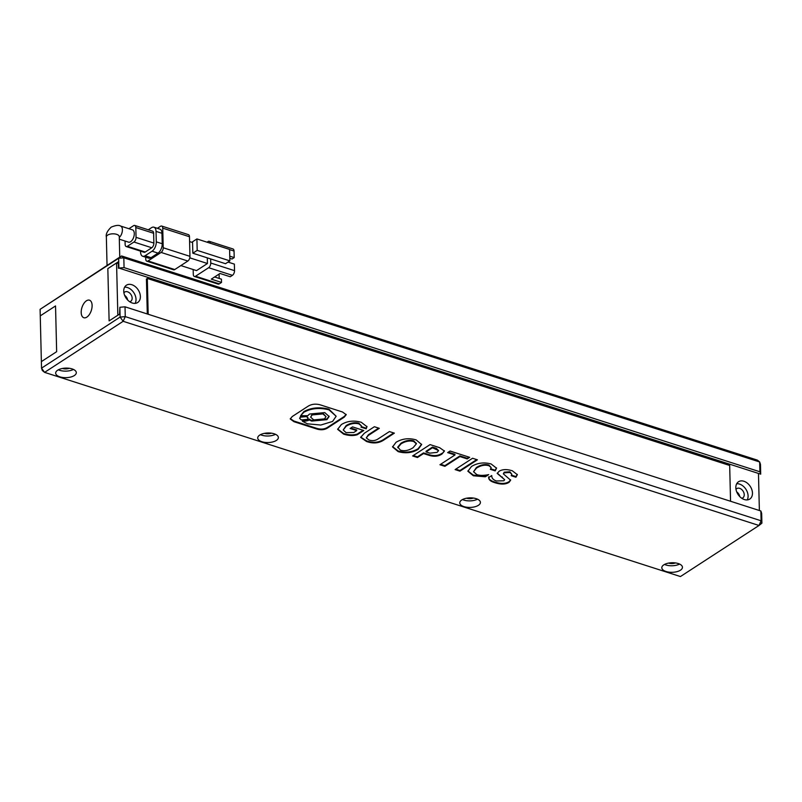 <?xml version="1.0" encoding="UTF-8"?>
<svg xmlns="http://www.w3.org/2000/svg" width="802" height="802" viewBox="0 0 802 802"><rect width="100%" height="100%" fill="white"/><g stroke="black" fill="none" stroke-linecap="round" stroke-linejoin="round"><path stroke-width="1.2" d="M119.318 239.186L128.5 242.134A6.456 3.439 -72.2 0 0 130.616 241.713A6.456 3.439 -72.2 0 0 134.175 235.247A6.456 3.439 -72.2 0 0 132.45 229.853L120.561 226.034C118.917 224.891 115.809 225.252 111.217 227.116C107.308 230.896 105.684 234.174 106.355 236.961L107.047 265.382M128.911 228.71L133.553 225.693A3.689 1.965 107.8 0 1 134.756 225.452A3.689 1.965 107.8 0 1 135.809 227.547L136.049 237.352A3.689 1.965 107.8 0 1 133.944 242.034L151.779 247.758L145.232 252.018L127.398 246.294A3.689 1.965 107.8 0 1 126.195 246.535A3.689 1.965 107.8 0 1 125.142 244.44L125.052 241.031M127.398 246.294L133.944 242.034M135.809 227.547L153.633 233.272L153.874 243.076L136.049 237.352M126.195 246.535L144.019 252.259A3.689 1.965 -72.2 0 0 145.232 252.018M153.633 233.272A3.689 1.965 -72.2 0 0 152.58 231.176L134.756 225.452M151.779 247.758A3.689 1.965 -72.2 0 0 153.874 243.076M148.27 229.793L151.508 227.688A7.378 3.93 107.8 0 1 153.924 227.197A7.378 3.93 107.8 0 1 156.029 231.387L156.29 241.843A7.378 3.93 107.8 0 1 152.079 251.206L145.102 255.748A7.378 3.93 107.8 0 1 142.686 256.239A7.378 3.93 107.8 0 1 140.571 252.049L140.55 251.146M152.079 251.206L158.024 253.121A7.378 3.93 -72.2 0 0 162.225 243.748L156.29 241.843M156.029 231.387L161.974 233.292L162.225 243.748M161.974 233.292A7.378 3.93 -72.2 0 0 159.859 229.111L153.924 227.197M142.686 256.239L148.621 258.144A7.378 3.93 -72.2 0 0 151.037 257.663L145.102 255.748M158.024 253.121L151.037 257.663M157.382 228.309L160.47 226.304A3.689 1.965 107.8 0 1 161.683 226.054A3.689 1.965 107.8 0 1 162.736 228.149L163.217 247.758A3.689 1.965 107.8 0 1 161.112 252.44L148.019 260.951A3.689 1.965 107.8 0 1 146.806 261.191A3.689 1.965 107.8 0 1 145.753 259.106L145.703 257.211M161.683 226.054L188.42 234.645A3.689 1.965 107.8 0 1 189.472 236.74L189.954 256.339A3.689 1.965 107.8 0 1 187.848 261.031L174.756 269.542A3.689 1.965 107.8 0 1 173.553 269.783L146.806 261.191M192.57 242.525L189.593 241.572M207.307 257.863L207.437 263.517L189.783 257.843M207.437 263.517L196.53 270.605L180.861 265.572M207.046 242.194L208.009 241.572A3.689 1.965 107.8 0 1 209.222 241.322A3.689 1.965 107.8 0 1 210.264 243.227M193.172 269.532L193.292 274.364A3.689 1.965 107.8 0 0 194.345 276.459A3.689 1.965 107.8 0 0 195.558 276.219L208.65 267.708L232.42 275.337L230.244 276.76L219.999 273.472L211.277 279.146L221.512 282.434L219.327 283.848L195.558 276.219M232.42 275.337A3.689 1.965 -72.2 0 0 234.525 270.655L210.756 263.016A3.689 1.965 107.8 0 1 208.65 267.708M210.756 263.016L210.655 258.936L225.512 263.708L229.873 260.871L197.192 250.374L192.831 253.211L210.655 258.936M229.873 260.871L229.593 249.432L196.911 238.936L192.55 241.773L192.831 253.211M196.911 238.936L197.192 250.374M234.525 270.655L234.364 264.119L228.019 262.084M194.345 276.459L218.124 284.098A3.689 1.965 -72.2 0 0 219.327 283.848M214.615 276.971L221.432 279.166L221.512 282.434M219.197 278.444L219.086 274.063M229.813 258.294L232.019 259.006L234.204 257.582L234.044 251.046A3.689 1.965 -72.2 0 0 232.991 248.961L209.222 241.322M234.204 257.582L229.763 256.159M735.985 489.36A5.534 3.92 -123 0 1 736.767 488.608A5.534 3.92 -123 0 1 741.519 489.38A5.534 3.92 -123 0 1 744.236 494.674A5.534 3.92 -123 0 1 742.792 497.882A5.534 3.92 -123 0 1 741.79 498.293M123.909 292.81A5.534 3.92 -123 0 1 124.681 292.058A5.534 3.92 -123 0 1 129.433 292.83A5.534 3.92 -123 0 1 132.15 298.133A5.534 3.92 -123 0 1 130.706 301.341A5.534 3.92 -123 0 1 129.703 301.742M752.466 493.08A10.326 7.318 -123 0 1 749.77 499.065A10.326 7.318 -123 0 1 740.898 497.621A10.326 7.318 -123 0 1 735.825 487.736A10.326 7.318 -123 0 1 738.512 481.751A10.326 7.318 -123 0 1 747.394 483.195A10.326 7.318 -123 0 1 752.466 493.08M736.697 483.736A10.326 7.318 -123 0 1 748.096 495.917A10.326 7.318 -123 0 1 747.223 499.917M140.38 296.529A10.326 7.318 -123 0 1 137.683 302.514A10.326 7.318 -123 0 1 128.811 301.081A10.326 7.318 -123 0 1 123.739 291.186A10.326 7.318 -123 0 1 126.435 285.201A10.326 7.318 -123 0 1 135.307 286.645A10.326 7.318 -123 0 1 140.38 296.529M124.621 287.186A10.326 7.318 -123 0 1 136.019 299.367A10.326 7.318 -123 0 1 135.137 303.367M118.475 268.349L118.315 261.823L107.839 268.63L109.112 320.9L119.588 314.093L119.869 307.276L120.11 317.081L123.157 321.301L759.013 525.48L680.437 576.548L44.591 372.369L123.157 321.301L125.262 316.62L761.108 520.789L761.9 523.165L761.659 513.36L760.867 510.994L125.022 306.815L125.262 316.62L120.11 317.081L41.534 368.148L41.373 361.612L56.651 351.677L55.538 305.943L40.26 315.868L41.373 361.612L56.651 351.677L55.538 305.943L40.26 315.868L40.1 309.331L118.666 258.264L118.907 268.068L124.059 267.607L759.915 471.787L759.674 461.982L760.466 464.358L760.707 474.152L118.907 268.068M736.707 491.887A5.534 3.92 -123 0 1 739.775 496.598M124.631 295.337A5.534 3.92 -123 0 1 127.688 300.058M107.839 268.63L116.561 262.956L117.844 315.226L109.112 320.9L107.839 268.63M118.355 263.527L116.561 262.956M759.374 510.513L758.481 473.862M730.552 501.26L729.68 465.471L147.307 278.464L146.435 279.026L147.287 313.963M147.307 278.464L148.19 314.254M59.879 376.85A10.326 4.782 178.6 0 0 70.706 377.05A10.326 4.782 178.6 0 0 76.31 372.629A10.326 4.782 178.6 0 0 72.1 368.91A10.326 4.782 178.6 0 0 61.273 368.719A10.326 4.782 178.6 0 0 55.669 373.13A10.326 4.782 178.6 0 0 59.879 376.85M58.376 369.802A10.326 4.782 178.6 0 0 59.719 370.323A10.326 4.782 178.6 0 0 73.443 369.431M261.923 441.732A10.326 4.782 178.6 0 0 272.75 441.922A10.326 4.782 178.6 0 0 278.364 437.511A10.326 4.782 178.6 0 0 274.154 433.792A10.326 4.782 178.6 0 0 263.327 433.601A10.326 4.782 178.6 0 0 257.713 438.012A10.326 4.782 178.6 0 0 261.923 441.732M260.429 434.674A10.326 4.782 178.6 0 0 261.773 435.195A10.326 4.782 178.6 0 0 275.497 434.313M463.977 506.613A10.326 4.782 178.6 0 0 474.804 506.804A10.326 4.782 178.6 0 0 480.408 502.393A10.326 4.782 178.6 0 0 476.198 498.674A10.326 4.782 178.6 0 0 465.371 498.473A10.326 4.782 178.6 0 0 459.767 502.894A10.326 4.782 178.6 0 0 463.977 506.613M462.473 499.556A10.326 4.782 178.6 0 0 463.817 500.077A10.326 4.782 178.6 0 0 477.541 499.185M666.021 571.495A10.326 4.782 178.6 0 0 676.848 571.686A10.326 4.782 178.6 0 0 682.452 567.265A10.326 4.782 178.6 0 0 678.241 563.545A10.326 4.782 178.6 0 0 667.414 563.355A10.326 4.782 178.6 0 0 661.81 567.776A10.326 4.782 178.6 0 0 666.021 571.495M664.517 564.438A10.326 4.782 178.6 0 0 665.861 564.959A10.326 4.782 178.6 0 0 679.585 564.067M81.192 312.499A9.223 4.912 -72.2 0 0 83.829 317.732A9.223 4.912 -72.2 0 0 89.423 314.444A9.223 4.912 -72.2 0 0 92.11 305.402A9.223 4.912 -72.2 0 0 89.473 300.179A9.223 4.912 -72.2 0 0 83.879 303.457A9.223 4.912 -72.2 0 0 81.192 312.499M62.486 368.449A5.534 2.566 178.6 0 0 62.556 368.479A5.534 2.566 178.6 0 0 69.283 368.288M264.53 433.331A5.534 2.566 178.6 0 0 264.61 433.351A5.534 2.566 178.6 0 0 271.327 433.16M466.584 498.212A5.534 2.566 178.6 0 0 466.654 498.232A5.534 2.566 178.6 0 0 473.37 498.042M668.627 563.084A5.534 2.566 178.6 0 0 668.698 563.114A5.534 2.566 178.6 0 0 675.414 562.924M477.411 459.817L472.558 458.253L455.105 469.601L459.947 471.165L477.411 459.817M491.165 463.997C484.097 462.042 477.551 462.854 471.526 466.443L467.887 471.235L473.34 475.776L485.34 476.789L488.669 474.624C483.626 475.636 479.676 475.626 476.829 474.614L473.541 471.746L476.418 468.167C480.819 465.381 484.999 464.558 488.959 465.731L491.195 467.626L490.353 469.33L495.195 470.884L496.538 468.188L491.165 463.997M488.659 477.541C488.669 479.807 490.754 481.521 494.904 482.694C501.019 484.659 505.781 484.508 509.17 482.233L510.623 480.177L503.365 473.862L504.217 472.839L509.892 472.448L511.816 474.233L511.205 475.706L515.947 477.23L517.34 474.684L512.308 470.784C506.894 469.1 502.513 469.24 499.165 471.215L497.21 473.421L504.648 479.696L503.877 480.769L496.448 480.989C493.2 479.897 491.636 478.072 491.746 475.536L488.659 477.611M293.953 421.692L316.469 428.92C320.77 430.293 324.509 429.952 327.687 427.917L344.228 417.16L346.213 414.704L342.514 411.997L319.988 404.769C315.366 403.606 311.316 404.148 307.828 406.393L292.229 416.529L290.244 418.985L293.953 421.692L293.933 421.04L316.459 428.268C320.76 429.631 324.499 429.301 327.667 427.255L344.208 416.509L346.163 414.383M469.671 457.33L450.082 451.035L447.646 452.619L454.965 454.975L439.937 464.739L444.889 466.323L459.917 456.559L467.235 458.914L469.671 457.33M442.022 453.972L444.428 451.075L439.656 447.686L430.072 444.609L412.609 455.957L417.461 457.511L423.546 453.561L428.288 455.085C433.681 456.919 438.263 456.549 442.022 453.972L444.378 450.744M396.048 442.283L392.549 446.955L398.153 451.636C405.491 453.671 412.148 452.919 418.123 449.371L421.631 444.549L416.188 439.917C408.95 437.802 402.243 438.594 396.048 442.283M366.494 441.461C373.301 443.917 379.296 443.285 384.479 439.586L394.383 433.15L389.431 431.566L378.474 438.684C375.516 440.739 372.349 441.16 368.95 439.967L366.263 437.912L368.359 435.446L379.326 428.318L374.374 426.724L364.308 433.27L360.649 437.421L366.494 441.461L366.474 440.809C373.291 443.265 379.286 442.634 384.459 438.935L393.702 432.93M361.311 422.293C353.963 420.198 347.306 420.95 341.341 424.559L337.662 429.351L343.597 434.113C348.75 435.767 353.321 435.977 357.291 434.724L363.787 430.504L352.549 426.895L350.113 428.479L356.71 430.594L353.782 432.499L346.053 432.619L343.206 429.972L346.213 426.203C350.534 423.596 354.755 422.814 358.875 423.877L361.502 425.982L361.04 427.175L366.203 428.829L366.965 426.704L361.311 422.293M44.591 372.369L41.534 368.148L42.326 370.514L44.591 372.369M760.867 510.994L761.108 520.789L759.013 525.48L761.9 523.165M125.022 306.815L119.869 307.276M738.712 495.385A4.611 3.268 57 0 0 737.389 493.35M126.636 298.845A4.611 3.268 57 0 0 125.302 296.8M40.1 309.331L121.563 255.958L757.409 460.137L759.674 461.982L123.819 257.803L118.666 258.264L121.563 255.958L123.819 257.803L124.059 267.607M759.915 471.787L760.707 474.152M361.361 426.634L366.183 428.178L366.203 428.829M366.183 428.178L366.935 426.383M343.206 429.972L346.193 425.551C350.514 422.935 354.735 422.163 358.865 423.225L358.875 423.877M358.865 423.225L361.502 425.982M346.193 425.551L346.213 426.203M350.775 428.037L356.69 429.942L356.71 430.594M337.672 429.02L343.577 433.461C348.74 435.115 353.301 435.316 357.271 434.072L363.105 430.283M357.271 434.072L357.291 434.724M343.577 433.461L343.597 434.113M360.669 437.09L366.474 440.809M366.263 437.912L368.349 434.784L378.644 428.098M384.459 438.935L384.479 439.586M392.569 446.624L398.143 450.975C405.481 453.02 412.128 452.268 418.113 448.719L418.123 449.371M418.113 448.719L421.601 444.228M398.143 450.975L398.153 451.636M416.308 443.526L413.732 440.849C409.662 439.747 405.411 440.539 400.99 443.215L397.772 447.075L400.429 450.153C404.459 451.346 408.669 450.544 413.07 447.747L416.348 443.847L413.742 441.501C409.682 440.398 405.431 441.19 401 443.877L397.792 447.727M400.99 443.215L401 443.877M413.732 440.849L413.742 441.501M413.281 455.526L417.441 456.859L423.536 452.899L428.278 454.423L428.288 455.085M428.278 454.423C433.671 456.268 438.243 455.897 442.002 453.31M423.536 452.899L423.546 453.561M417.441 456.859L417.461 457.511M438.614 450.614L436.278 448.318L432.468 447.095L426.052 451.265L426.062 451.917L429.882 453.15L437.07 452.378L438.614 450.614L432.478 447.747L426.062 451.917M436.278 448.318L436.298 448.98M432.468 447.095L432.478 447.747M440.609 464.298L444.879 465.671L459.897 455.907L467.225 458.263L468.99 457.11M467.225 458.263L467.235 458.914M459.897 455.907L459.917 456.559M444.879 465.671L444.889 466.323M448.308 452.188L454.945 454.313L454.965 454.975M290.284 418.654L293.933 421.04M308.179 418.133L306.454 415.957L300.479 416.519L299.637 418.413L301.351 419.937L307.326 419.366L308.179 418.133L306.464 416.609L300.489 417.17L299.637 418.413M329.091 416.158L326.925 418.985L311.687 420.428L309.181 419.276C310.043 418.514 308.89 420.569 302.474 420.639L302.484 421.291L307.477 423.827L320.78 425.04L332.579 421.451L336.158 416.258L328.98 409.852C319.617 407.446 311.246 408.238 303.878 412.238L300.63 415.727L307.778 415.707L309.512 414.043L324.76 412.599L329.121 416.489L326.945 419.647L311.697 421.09L309.191 419.927C310.063 419.165 308.91 421.22 302.484 421.291M336.158 416.258L328.96 409.2C319.597 406.794 311.236 407.586 303.858 411.586L300.63 415.727M326.023 416.649L322.925 413.261L312.168 414.273L310.645 417.16L313.722 419.897L324.489 418.885L326.023 416.649L322.935 413.912L312.178 414.935L310.645 417.16M309.181 419.276L309.191 419.927M488.639 476.889C488.649 479.145 490.734 480.869 494.884 482.042L494.904 482.694M497.24 473.1L504.648 479.696M511.556 475.175L515.927 476.578L515.947 477.23M515.927 476.578L517.3 474.363M503.365 473.862L504.197 472.188L509.882 471.797L509.892 472.448M509.882 471.797L511.816 474.233M504.197 472.188L504.217 472.839M494.884 482.042C500.999 484.007 505.761 483.857 509.16 481.581L509.17 482.233M509.16 481.581L510.583 479.847M490.764 468.809L495.185 470.233L495.195 470.884M495.185 470.233L496.508 467.867M473.541 471.746L476.408 467.516C480.799 464.719 484.979 463.907 488.939 465.07L488.959 465.731M488.939 465.07L491.195 467.626M476.408 467.516L476.418 468.167M467.907 470.914L473.33 475.125L485.33 476.137L487.245 474.894M485.33 476.137L485.34 476.789M473.33 475.125L473.34 475.776M455.767 469.17L459.937 470.503L476.729 459.596M459.937 470.503L459.947 471.165M119.759 257.121L119.257 236.65A6.456 2.987 178.6 0 0 114.776 233.923A6.456 2.987 178.6 0 0 107.608 235.136A6.456 2.987 178.6 0 0 106.355 236.961M119.277 237.482A6.456 3.439 -72.2 0 0 122.345 230.986A6.456 3.439 -72.2 0 0 120.561 226.034M162.736 228.149L189.472 236.74M189.954 256.339L163.217 247.758M161.112 252.44L187.848 261.031M174.756 269.542L148.019 260.951M229.603 249.622L234.044 251.046M368.349 434.784L368.359 435.446M344.208 416.509L344.228 417.16M327.667 427.255L327.687 427.917M316.459 428.268L316.469 428.92M312.168 414.273L312.178 414.935M328.96 409.2L328.98 409.852M300.479 416.519L300.489 417.17M502.313 477.02L502.333 477.671M416.348 443.847L416.338 443.195"/></g></svg>
